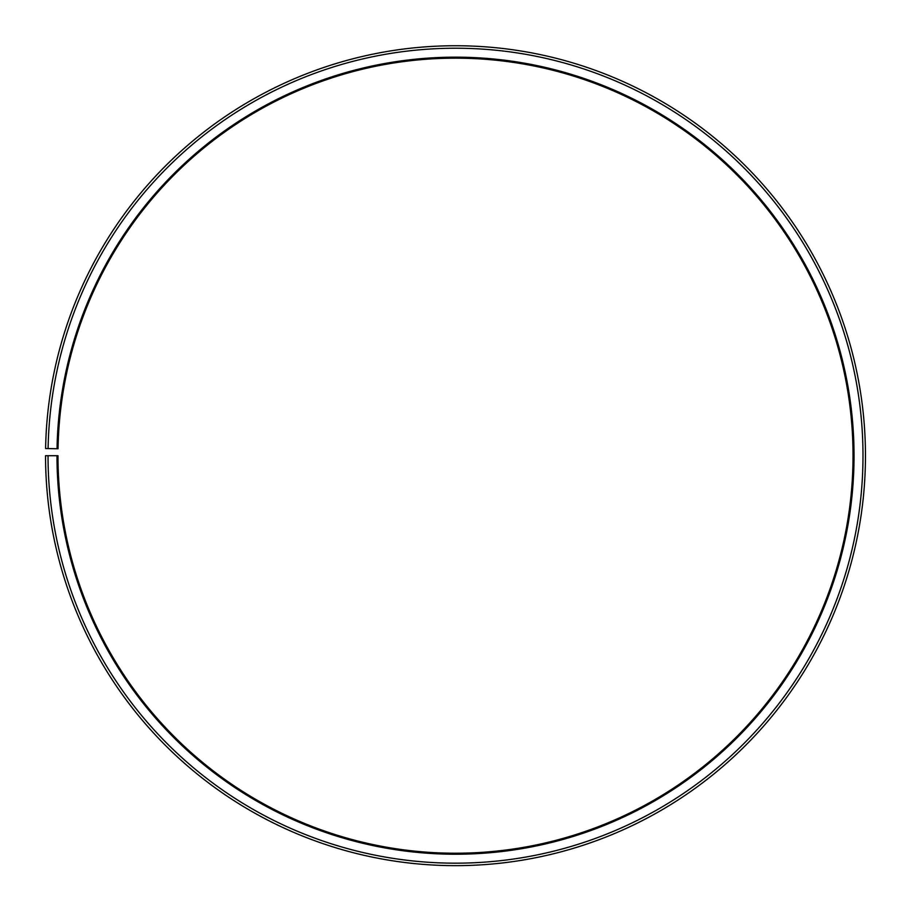 <?xml version="1.0" encoding="UTF-8"?>
<svg xmlns="http://www.w3.org/2000/svg" width="911" height="911" viewBox="0 0 911 911"><rect width="100%" height="100%" fill="white"/><g stroke="black" fill="none" stroke-linecap="round" stroke-linejoin="round"><path stroke-width="1.37" d="M58.031 448.759A397.538 397.538 0 0 1 658.266 113.761A397.538 397.538 0 0 1 652.265 801.122A397.538 397.538 0 0 1 57.974 455.705L56.983 455.705A398.528 398.528 0 0 0 652.766 801.987A398.528 398.528 0 0 0 658.778 112.907A398.528 398.528 0 0 0 57.04 448.747L58.031 448.759M48.032 455.705A407.468 407.468 0 0 0 657.184 809.765A407.468 407.468 0 0 0 663.333 105.209A407.468 407.468 0 0 0 48.101 448.588L45.607 448.542A409.961 409.961 0 0 1 664.609 103.08A409.961 409.961 0 0 1 658.414 811.917A409.961 409.961 0 0 1 45.55 455.705L56.983 455.705M48.101 448.588L57.04 448.747"/></g></svg>
